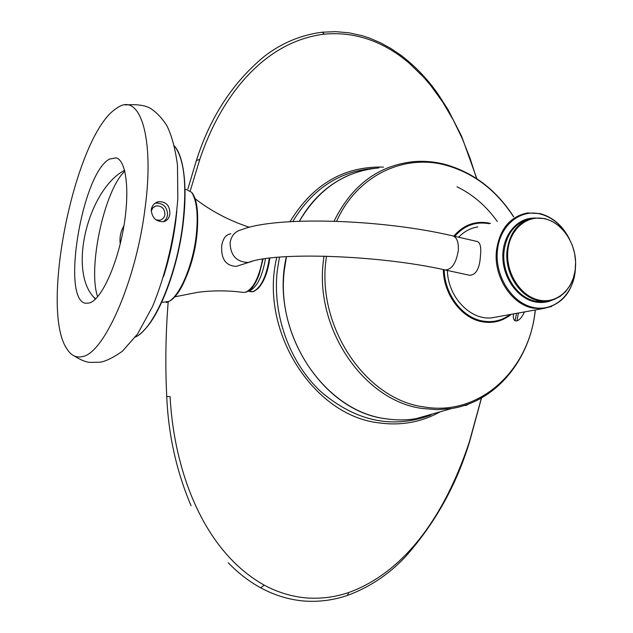 <?xml version="1.0" encoding="UTF-8"?>
<svg xmlns="http://www.w3.org/2000/svg" width="633" height="633" viewBox="0 0 633 633"><rect width="100%" height="100%" fill="white"/><g stroke="black" fill="none" stroke-linecap="round" stroke-linejoin="round"><path stroke-width="0.95" d="M116.591 108.338C75.422 133.46 39.151 309.149 66.979 348.997C71.07 355.461 76.166 358.001 82.258 356.616C103.852 353.823 135.968 281.448 144.973 208.914C154.903 136.688 139.648 91.563 117.247 107.903L116.591 108.338M156.145 219.904L159.793 220.205C162.681 219.469 164.398 217.57 164.936 214.508C164.715 208.621 161.795 205.749 156.177 205.891L152.909 207.727L151.176 211.161M151.255 209.658C152.078 205.416 154.515 202.742 158.582 201.634C166.242 201.539 170 205.693 169.834 214.089C169.153 218.361 167.009 220.893 163.385 221.708C155.908 221.7 151.865 217.689 151.255 209.658M163.67 221.653L166.321 218.836L167.603 215.085C167.294 206.904 163.235 202.916 155.425 203.13L155.101 203.201M109.572 159.081L116.068 157.831C126.442 160.236 130.145 191.846 123.372 229.027C116.717 266.208 101.248 299.338 89.68 302.946L85.748 303.27C60.705 300.398 82.219 172.635 109.572 159.081M240.469 265.029L236.299 266.374C225.839 265.86 220.98 259.016 221.716 245.833C222.848 238.609 225.878 234.582 230.808 233.759M469.623 275.252C476.151 274.975 479.767 268.36 480.479 255.408C481.325 247.432 480.297 242.803 477.385 241.537L452.911 235.919C380.75 218.836 275.323 216.09 241.751 229.652C235.199 231.227 231.314 235.611 230.088 242.795C230.499 255.653 236.623 262.197 248.468 262.434C274.904 251.697 378.574 254.885 445.054 269.959C451.772 269.69 456.187 263.186 458.308 250.439C458.727 242.304 456.931 237.462 452.911 235.919M447.389 270.465C447.879 296.83 470.2 320.353 491.675 317.853L497.625 316.777M575.429 268.076L575.365 269.16C574.099 293.791 554.445 312.291 533.413 307.448C512.326 303.326 495.077 276.811 497.324 251.42C499.255 225.957 519.796 208.684 540.447 214.033C551.944 217.159 561.147 224.683 568.054 236.607M533.16 218.124C516.204 218.583 502.365 235.998 502.831 257.109C503.108 278.196 517.731 298.404 534.948 301.878C541.009 303.104 546.777 302.527 552.253 300.121M539.039 300.074C520.769 296.434 505.87 273.432 507.777 251.42C509.415 229.344 527.154 214.278 545.092 218.891C563.069 222.895 577.304 245.572 575.468 266.865C574.36 288.324 557.254 304.338 539.039 300.074M249.212 290.436L249.742 290.816M257.805 288.838C263.929 282.263 267.941 272.008 269.84 258.082M477.828 226.938C470.469 228.07 464.076 231.496 458.656 237.233M95.393 299.164L93.431 296.877C68.032 268.78 88.937 189.006 124.582 170.277M124.82 171.195C104.413 189.955 87.528 268.139 97.64 296.782M123.941 225.775C120.674 231.393 119.431 237.422 120.223 243.871M279.469 257.117L277.246 270.758C272.309 314.807 289.558 362.456 320.733 391.55C355.113 420.882 391.147 428.96 428.834 415.794L431.049 414.9M374.071 168.394C339.636 171.045 312.544 188.745 292.81 221.51M276.771 257.346C258.802 330.663 313.398 415.636 378.684 422.828C400.816 425.954 421.356 422.258 440.323 411.743M383.487 167.096C344.059 166.044 312.9 184.235 290.017 221.669M481.412 398.007L469.401 441.707C448.702 504.366 411.339 569.755 348.593 592.583C334.817 597.22 320.662 598.992 306.127 597.908C291.599 596.587 277.665 592.346 264.317 585.193C203.335 551.137 174.051 470.849 170.079 396.622L166.74 396.519C165.181 364.679 165.664 333.108 168.196 301.806M190.304 190.675L199.783 159.405C220.751 96.627 264.056 41.351 324.452 34.142C351.631 31.729 377.102 39.191 400.879 56.543L408.894 62.881L423.77 77.329L430.567 85.273L442.823 102.222L453.41 120.27L462.486 139.118L470.161 158.582L476.562 178.514M174.439 146.009C184.29 158.867 187.083 184.749 182.826 223.663C176.623 275.861 153.59 329.271 135.383 337.033M163.662 276.336C169.248 258.541 173.268 240.192 175.713 221.305L176.821 211.264M185.145 189.75L186.324 189.417L191.664 192.361C196.942 200.843 198.422 215.576 196.103 236.56C192.701 265.575 179.93 295.548 168.924 301.403L166.376 302.542M249.117 290.507C252.955 287.509 256.341 282.041 259.269 274.105L263.019 259.039M265.472 258.66C262.386 276.463 257.022 287.216 249.394 290.927L248.191 291.133M197.67 220.68C197.536 240.271 193.682 259.142 186.11 277.278M262.568 259.111C259.095 277.499 253.445 288.537 245.62 292.24L243.42 292.422C228.196 290.389 212.965 290.349 197.725 292.319L174.392 296.917M535.217 309.98C529.702 369.838 479.711 416.736 424.015 406.932C364.972 399.605 315.123 324.587 326.533 256.183M336.614 221.257C356.814 175.855 403.387 153.637 445.664 165.15C473.595 172.928 496.24 190.161 513.592 216.85M490.417 223.386L490.116 223.314C475.858 220.339 463.76 224.612 453.821 236.125M443.322 269.595C443.606 294.369 461.417 318.122 482.006 321.73C492.941 323.685 502.713 321.208 511.322 314.3M436.556 412.819L416.055 418.674C406.204 420.288 396.195 420.328 386.027 418.777C326.256 411.624 275.157 338.623 284.431 269.452L286.464 256.626M299.441 221.21C318.605 188.776 345.088 171.013 378.882 167.919M510.103 314.522C501.827 320.678 492.569 322.822 482.306 320.955C462.082 317.402 444.564 294.131 444.192 269.777M454.739 236.338C464.203 225.475 475.7 221.273 489.246 223.718M540.004 213.614L527.439 212.949C509.66 216.684 499.302 229.518 496.367 251.428C493.795 277.025 511.559 304.307 532.883 308.105L542.252 308.714L551.723 306.443M544.673 218.583L533.975 217.997C518.49 221.202 509.486 232.351 506.962 251.443C504.77 273.606 520.089 297.241 538.548 300.604L546.849 301.134L543.771 301.712L548.067 301.007L543.771 301.712L535.486 301.181C517.066 297.834 501.779 274.279 503.971 252.179C506.258 234.155 514.589 223.156 528.982 219.176M533.975 217.997L544.831 218.583L551.762 221.162L558.219 225.34L563.948 230.934L568.711 237.707L572.335 245.367L574.669 253.604L575.619 262.086L575.144 270.473L573.261 278.409L570.024 285.57L565.578 291.671L560.078 296.426L553.748 299.638L546.849 301.134L555.212 299.069M269.349 258.145C266.438 276.526 261.018 287.691 253.081 291.639L247.835 291.212M323.977 256.112L323.336 261.223C314.617 329.239 364.426 401.211 422.48 408.499L437.181 409.686L451.638 408.514C461.995 406.797 471.751 403.387 480.906 398.292M513.711 216.818C496.28 189.813 473.326 172.318 444.857 164.335C434.855 161.771 424.783 160.845 414.623 161.565C378.953 164.968 352.098 184.836 334.066 221.17M252.203 261.294L236.299 266.374M143.564 330.703C160.094 314.973 177.754 268.218 183.111 223.908M516.568 313.351L515.025 320.717M400.752 55.134L400.879 56.543M348.593 592.583L347.509 595.4M264.317 585.193L260.567 587.756C248.777 581.229 238.032 572.928 228.331 562.856M199.783 159.405L196.365 160.505M324.452 34.142L322.181 32.212C300.643 35.021 281.187 43.21 263.811 56.772C232.73 82.662 210.322 117.018 196.586 159.848M125.184 104.959C137.013 104.065 145.543 105.284 150.781 108.591C156.857 112.642 162.222 118.363 166.883 125.753C171.678 135.288 175.206 148.415 177.485 165.134L177.818 198.976C174.937 235.721 165.838 274.556 152.466 306.681L137.638 333.86L122.486 351.165C113.386 357.605 105.877 361.293 99.967 362.226L90.179 362.392C86.025 362.187 80.676 360.019 74.132 355.896M191.664 192.361C207.118 210.702 190.256 291.591 168.924 301.403L162.784 302.297L161.937 301.878M156.177 205.891L153.582 207.11M158.582 201.634L155.425 203.13M243.42 292.422L245.802 292.24C250.897 290.5 255.384 284.454 259.269 274.105C255.835 282.967 252.504 288.395 249.275 290.389M194.687 198.39C210.868 211.003 229.138 220.64 249.497 227.302M524.535 311.911C521.56 318.011 518.633 321.026 515.76 320.963C513.632 320.369 512.896 318.019 513.545 313.897M535.32 309.964C530.43 359.117 496.66 401.393 451.638 408.514L416.055 418.674C406.18 420.296 396.139 420.336 385.94 418.785C321.754 411.41 269.389 328.305 286.377 256.634M299.377 221.21C311.737 199.427 328.377 184.045 349.313 175.048M491.675 317.853L542.252 308.714C563.188 304.829 574.313 290.231 575.619 264.918M569.684 239.448C562.761 225.783 552.925 217.174 540.163 213.614L527.439 212.949M269.832 258.082C267.039 276.439 261.532 287.627 253.303 291.647L250.605 291.742M445.268 270.006L469.623 275.26M93.439 296.877L95.702 298.863M174.431 145.978C186.173 158.954 188.594 201.46 179.416 246.324C170.253 291.196 151.287 329.556 135.359 337.065M429.38 415.454L428.834 415.794M516.916 320.891L518.467 313.011M497.261 221.455C486.35 206.105 472.93 194.553 456.994 186.79M464.923 405.286L465.706 405.65L468.903 403.886M476.839 178.696L461.663 136.34L447.974 109.533L438.218 94.341C427.671 79.18 415.232 66.148 400.895 55.237L390.988 48.559L380.615 42.854L369.862 38.225L362.203 35.701L349.005 32.813L335.696 31.65L322.442 32.188M260.836 587.899C274.493 595.289 288.814 599.665 303.8 601.018C318.897 602.118 333.559 600.211 347.786 595.305C369.664 587.171 388.804 574.4 405.199 557.008C434.918 523.594 456.369 485.218 469.551 441.874L481.515 397.943M166.748 396.614C168.378 434.903 176.48 471.284 191.063 505.743M196.372 160.505L187.914 188.856"/></g></svg>
